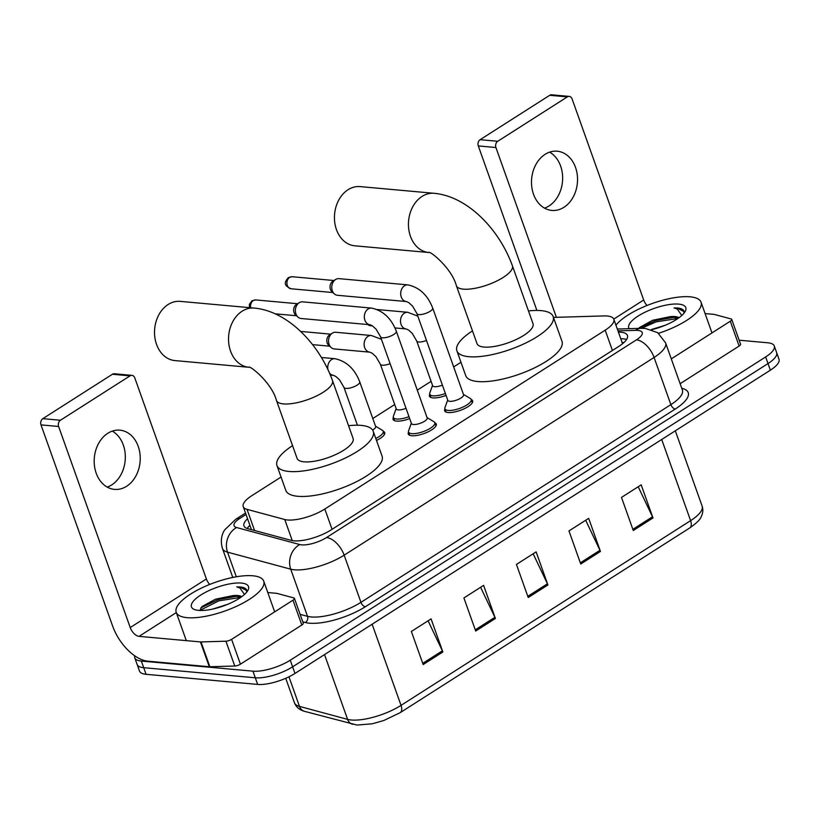 <?xml version="1.0" encoding="UTF-8"?>
<svg xmlns="http://www.w3.org/2000/svg" width="820" height="820" viewBox="0 0 820 820"><rect width="100%" height="100%" fill="white"/><g stroke="black" fill="none" stroke-linecap="round" stroke-linejoin="round"><path stroke-width="1.23" d="M409.682 418.6A14.862 4.838 160.4 0 1 396.583 421.101A14.862 4.838 160.4 0 1 393.087 419.379A14.862 4.838 160.4 0 1 393.395 417.482M446.059 395.394A14.862 4.838 160.4 0 1 432.96 397.895A14.862 4.838 160.4 0 1 429.465 396.183A14.862 4.838 160.4 0 1 429.772 394.276M471.203 399.555A14.862 4.838 160.4 0 1 472.638 400.826A14.862 4.838 160.4 0 1 464.417 408.657A14.862 4.838 160.4 0 1 448.13 412.521A14.862 4.838 160.4 0 1 444.635 410.799A14.862 4.838 160.4 0 1 444.952 408.903M434.825 422.761A14.862 4.838 160.4 0 1 436.271 424.032A14.862 4.838 160.4 0 1 428.05 431.863A14.862 4.838 160.4 0 1 411.763 435.727A14.862 4.838 160.4 0 1 408.257 434.005A14.862 4.838 160.4 0 1 408.575 432.109M281.055 477.045L251.863 495.659A27.87 9.071 -19.6 0 0 243.232 506.606A27.87 9.071 -19.6 0 0 247.025 509.353L284.755 519.521A27.87 9.071 -19.6 0 0 287.512 519.982A27.87 9.071 -19.6 0 0 324.833 509.015L605.191 330.173A27.87 9.071 -19.6 0 0 613.821 319.226A27.87 9.071 -19.6 0 0 603.909 315.925L553.459 317.412M460.963 362.276L453.665 366.929M431.084 381.341L417.288 390.135M394.707 404.537L372.792 418.518M383.278 431.34A14.862 4.838 160.4 0 1 384.713 432.622A14.862 4.838 160.4 0 1 376.493 440.442M247.558 518.752A27.87 9.071 -19.6 0 0 243.96 525.907A27.87 9.071 -19.6 0 0 247.753 528.664L291.141 540.349A27.87 9.071 -19.6 0 0 293.898 540.821A27.87 9.071 -19.6 0 0 331.218 529.843L618.813 346.388A27.87 9.071 -19.6 0 0 627.443 335.441A27.87 9.071 -19.6 0 0 618.413 332.12M739.138 340.197L767.735 342.78A27.87 9.071 160.4 0 1 774.285 345.999A27.87 9.071 160.4 0 1 765.654 356.946L290.26 660.202A27.87 9.071 160.4 0 1 252.939 671.17L141.347 661.063A27.87 9.071 160.4 0 1 134.787 657.855A27.87 9.071 160.4 0 1 134.746 655.816M774.285 345.999L779 359.242A27.87 9.071 160.4 0 1 770.37 370.179L294.974 673.445A27.87 9.071 160.4 0 1 257.654 684.413L146.062 674.306L143.705 667.685A27.87 9.071 160.4 0 1 137.145 664.466A27.87 9.071 160.4 0 0 143.705 667.685L255.297 677.791L143.705 667.685L141.347 661.063M294.974 673.445L292.617 666.824A27.87 9.071 160.4 0 1 255.297 677.791A27.87 9.071 160.4 0 0 292.617 666.824L768.012 363.567L292.617 666.824L290.26 660.202M776.642 352.62A27.87 9.071 160.4 0 1 768.012 363.567A27.87 9.071 160.4 0 0 776.642 352.62M620.771 338.742A27.87 9.071 160.4 0 1 626.572 339.48M247.189 528.49A27.87 9.071 160.4 0 1 249.915 525.374M638.206 486.752L652.495 516.784A7.431 4.049 57.5 0 1 652.976 517.943L641.189 484.845L621.499 497.412L633.276 530.509L652.976 517.943M585.675 520.259L599.963 550.302A7.431 4.049 57.5 0 1 600.445 551.45L588.668 518.353L568.967 530.919L580.745 564.016L600.445 551.45M428.091 620.791L442.38 650.824A7.431 4.049 57.5 0 1 442.861 651.982L431.074 618.885L411.373 631.451L423.161 664.548L442.861 651.982M480.612 587.284L494.911 617.316A7.431 4.049 57.5 0 1 495.393 618.475L483.605 585.377L463.905 597.944L475.692 631.041L495.393 618.475M533.143 553.766L547.442 583.809A7.431 4.049 57.5 0 1 547.914 584.967L536.136 551.87L516.436 564.426L528.223 597.534L547.914 584.967M146.062 674.306A27.87 9.071 160.4 0 1 139.502 671.088L134.787 657.855M252.806 575.784A46.443 15.119 160.4 0 1 263.733 581.144A46.443 15.119 160.4 0 1 238.036 605.591A46.443 15.119 160.4 0 1 187.144 617.665A46.443 15.119 160.4 0 1 176.218 612.304A46.443 15.119 160.4 0 1 201.904 587.858A46.443 15.119 160.4 0 1 252.806 575.784M227.734 604.299L212.78 609.055M241.09 597.144L232.88 595.627L215.404 599.225L202.017 606.564L199.813 610.459L218.807 600.834L240.711 597.411M232.88 595.627A20.992 6.837 160.4 0 1 237.759 595.535A20.992 6.837 160.4 0 1 241.695 596.704M198.573 610.377A30.278 9.86 160.4 0 1 194.33 609.465A30.278 9.86 160.4 0 1 203.801 593.219A30.278 9.86 160.4 0 1 241.377 583.071A30.278 9.86 160.4 0 1 247.896 590.39A30.278 9.86 160.4 0 1 226.996 604.606A30.278 9.86 160.4 0 1 198.573 610.377M246.615 592.235L246.666 590.062C245.949 588.34 243.817 587.304 240.25 586.966L236.734 586.884L239.942 588.012L244.483 594.449M237.943 596.048L218.335 599.522L200.849 607.845M246.758 590.625L240.352 587.264L236.734 586.884M112.289 431.115A29.725 22.97 -84.8 0 1 125.327 457.437A29.725 22.97 -84.8 0 1 111.735 484.907A29.725 22.97 -84.8 0 1 107.225 487.09M107.779 433.298A29.725 22.97 95.2 0 0 94.443 465.657A29.725 22.97 95.2 0 0 114.533 489.386A29.725 22.97 95.2 0 0 126.639 486.26A29.725 22.97 95.2 0 0 139.974 453.901A29.725 22.97 95.2 0 0 119.894 430.172A29.725 22.97 95.2 0 0 107.779 433.298M292.986 600.189A4.643 1.517 -19.6 0 0 294.421 598.364L303.267 623.19A4.643 1.517 160.4 0 1 301.821 625.014L292.986 600.189L231.588 639.354L240.424 664.179A4.643 1.517 160.4 0 1 234.766 666.024L209.848 666.752A4.643 1.517 160.4 0 1 209.295 666.742L147.877 661.176A37.156 20.254 57.5 0 1 112.596 625.957L41 424.883A4.643 3.587 -84.8 0 1 42.814 418.661L60.434 420.25A4.643 3.587 95.2 0 0 58.62 426.482L130.216 627.556A9.287 5.064 -122.5 0 0 139.041 636.361L200.449 641.916A4.643 1.517 -19.6 0 0 201.013 641.937L225.93 641.199A4.643 1.517 -19.6 0 0 231.588 639.354M301.821 625.014L240.424 664.179M209.695 584.455A9.287 5.064 -122.5 0 1 206.384 578.961L134.787 377.897A4.643 3.587 95.2 0 0 131.928 375.365A4.643 3.587 95.2 0 0 130.031 375.857L112.412 374.258L42.814 418.661M112.412 374.258A4.643 3.587 -84.8 0 1 114.308 373.766L131.928 375.365M130.031 375.857L60.434 420.25M294.421 598.364A4.643 1.517 -19.6 0 0 293.796 597.913L277.078 593.413A4.643 1.517 -19.6 0 0 276.617 593.332L267.781 592.532M180.236 301.37A29.725 22.97 95.2 0 0 168.12 304.497A29.725 22.97 95.2 0 0 154.785 336.846A29.725 22.97 95.2 0 0 174.865 360.574L248.757 367.268A29.725 22.97 -84.8 0 1 228.78 343.478A29.725 22.97 -84.8 0 1 242.125 311.2A29.725 22.97 -84.8 0 1 254.241 308.074L180.236 301.37M248.88 367.278L248.716 367.257C249.454 364.89 271.851 382.807 276.473 400.488L297.096 458.4A29.725 9.676 -19.6 0 0 304.087 461.834A29.725 9.676 -19.6 0 0 336.661 454.106A29.725 9.676 -19.6 0 0 353.102 438.464L332.479 380.541C319.441 344.267 287.748 311.098 254.241 308.074M348.561 425.713A51.096 16.636 160.4 0 1 361.21 425.395A51.096 16.636 160.4 0 1 373.233 431.289A51.096 16.636 160.4 0 1 344.974 458.185A51.096 16.636 160.4 0 1 288.988 471.469A51.096 16.636 160.4 0 1 276.965 465.575A51.096 16.636 160.4 0 1 292.555 445.66M373.233 431.289L382.069 456.115A51.096 16.636 160.4 0 1 353.809 483.011A51.096 16.636 160.4 0 1 297.824 496.295A51.096 16.636 160.4 0 1 285.811 490.391L276.965 465.575M360.144 186.601A29.725 22.97 95.2 0 0 348.039 189.727A29.725 22.97 95.2 0 0 334.704 222.076A29.725 22.97 95.2 0 0 354.783 245.805L428.665 252.498A29.725 22.97 -84.8 0 1 408.698 228.708A29.725 22.97 -84.8 0 1 422.044 196.431A29.725 22.97 -84.8 0 1 434.149 193.305L360.144 186.601M428.788 252.509L428.634 252.488C429.362 250.12 451.769 268.037 456.381 285.719L477.014 343.631A29.725 9.676 -19.6 0 0 484.005 347.065A29.725 9.676 -19.6 0 0 516.579 339.337A29.725 9.676 -19.6 0 0 533.02 323.695L512.397 265.772C499.349 229.497 467.656 196.328 434.149 193.305M528.48 310.944A51.096 16.636 160.4 0 1 541.128 310.626A51.096 16.636 160.4 0 1 553.141 316.52A51.096 16.636 160.4 0 1 524.882 343.416A51.096 16.636 160.4 0 1 468.896 356.7A51.096 16.636 160.4 0 1 456.883 350.806A51.096 16.636 160.4 0 1 472.474 330.89M553.141 316.52L561.987 341.345A51.096 16.636 160.4 0 1 533.728 368.241A51.096 16.636 160.4 0 1 477.742 381.526A51.096 16.636 160.4 0 1 465.719 375.621L456.883 350.806M371.552 308.094C383.032 310.575 391.294 318.283 396.316 331.229L427.189 417.944A8.364 2.726 160.4 0 1 422.566 422.341A8.364 2.726 160.4 0 1 413.413 424.514A8.364 2.726 160.4 0 1 411.445 423.55L380.562 336.835L376.175 329.291L372.393 325.827L370.045 324.74A8.364 6.457 -84.8 0 1 364.398 318.068A8.364 6.457 -84.8 0 1 368.149 308.976A8.364 6.457 -84.8 0 1 368.529 308.75A8.364 6.457 -84.8 0 1 371.552 308.094L302.601 301.852A8.364 6.457 -84.8 0 0 299.228 302.703A8.364 6.457 -84.8 0 0 299.197 302.723A8.364 6.457 -84.8 0 0 295.938 313.947A8.364 6.457 -84.8 0 0 297.937 317.053A8.364 6.457 -84.8 0 0 301.094 318.498L370.045 324.74M427.077 417.606L433.964 421.746A13.93 4.541 160.4 0 1 434.805 422.689A13.93 4.541 160.4 0 1 427.097 430.029A13.93 4.541 160.4 0 1 411.824 433.647A13.93 4.541 160.4 0 1 408.544 432.037A13.93 4.541 160.4 0 1 408.596 430.777L411.322 423.212M297.937 317.053L295.497 314.829A6.037 4.664 -84.8 0 1 294.052 312.574A6.037 4.664 -84.8 0 1 296.409 304.476A6.037 4.664 -84.8 0 1 296.43 304.456L299.228 302.703M407.929 284.888C419.409 287.369 427.661 295.077 432.693 308.023L463.566 394.738A8.364 2.726 160.4 0 1 458.944 399.135A8.364 2.726 160.4 0 1 449.78 401.308A8.364 2.726 160.4 0 1 447.822 400.344L416.939 313.63L412.552 306.085L408.77 302.631L406.423 301.545A8.364 6.457 -84.8 0 1 400.775 294.862A8.364 6.457 -84.8 0 1 404.526 285.77A8.364 6.457 -84.8 0 1 404.906 285.544A8.364 6.457 -84.8 0 1 407.929 284.888L338.978 278.646A8.364 6.457 -84.8 0 0 335.606 279.497A8.364 6.457 -84.8 0 1 335.606 279.497A8.364 6.457 -84.8 0 0 332.315 290.741A8.364 6.457 -84.8 0 0 334.314 293.847A8.364 6.457 -84.8 0 0 337.471 295.292L406.423 301.545M463.454 394.399L470.342 398.54A13.93 4.541 160.4 0 1 471.182 399.483A13.93 4.541 160.4 0 1 463.474 406.822A13.93 4.541 160.4 0 1 448.202 410.441A13.93 4.541 160.4 0 1 444.922 408.832A13.93 4.541 160.4 0 1 444.973 407.571L447.699 400.006M334.314 293.847L331.874 291.623A6.037 4.664 -84.8 0 1 330.429 289.368A6.037 4.664 -84.8 0 1 332.787 281.27A6.037 4.664 -84.8 0 1 332.807 281.25L335.606 279.497M327.969 369.615A8.364 6.457 -84.8 0 1 331.946 359.365A8.364 6.457 -84.8 0 1 334.97 358.709C346.45 361.189 354.711 368.897 359.734 381.843L375.642 426.523A8.364 2.726 160.4 0 1 372.618 430.08M375.529 426.185L382.417 430.326A13.93 4.541 160.4 0 1 383.247 431.269A13.93 4.541 160.4 0 1 375.796 438.485M406.023 408.319A8.364 2.726 160.4 0 1 398.233 409.897A8.364 2.726 160.4 0 1 396.265 408.924L380.357 364.244L375.97 356.7L372.188 353.246L369.84 352.159A8.364 6.457 -84.8 0 1 364.685 347.598A8.364 6.457 -84.8 0 1 368.323 336.159A8.364 6.457 -84.8 0 1 371.347 335.503L381.443 339.316M369.84 352.159L334.242 348.93A8.364 6.457 -84.8 0 1 331.085 347.485A8.364 6.457 -84.8 0 1 329.097 344.38A8.364 6.457 -84.8 0 1 332.387 333.135A8.364 6.457 -84.8 0 1 335.759 332.274L371.347 335.503M408.985 416.662A13.93 4.541 160.4 0 1 396.654 419.03A13.93 4.541 160.4 0 1 393.374 417.421A13.93 4.541 160.4 0 1 393.426 416.15L396.152 408.596M331.085 347.485L328.656 345.261A6.037 4.664 -84.8 0 1 327.211 343.006A6.037 4.664 -84.8 0 1 329.558 334.909A6.037 4.664 -84.8 0 1 329.589 334.888L332.387 333.135M442.4 385.113A8.364 2.726 160.4 0 1 434.61 386.691A8.364 2.726 160.4 0 1 432.642 385.718L416.734 341.038L412.347 333.494L408.565 330.04L406.218 328.953A8.364 6.457 -84.8 0 1 401.062 324.392A8.364 6.457 -84.8 0 1 404.701 312.953A8.364 6.457 -84.8 0 1 407.724 312.297L417.821 316.11M372.495 325.899L370.619 325.724A8.364 6.457 -84.8 0 1 367.77 324.535M445.362 393.457A13.93 4.541 160.4 0 1 433.032 395.824A13.93 4.541 160.4 0 1 429.752 394.215A13.93 4.541 160.4 0 1 429.803 392.954L432.529 385.39M549.595 152.151A29.725 22.97 -84.8 0 1 562.643 178.473A29.725 22.97 -84.8 0 1 549.041 205.943A29.725 22.97 -84.8 0 1 544.531 208.126M545.095 154.334A29.725 22.97 95.2 0 0 531.76 186.693A29.725 22.97 95.2 0 0 551.839 210.422A29.725 22.97 95.2 0 0 563.945 207.296A29.725 22.97 95.2 0 0 577.28 174.937A29.725 22.97 95.2 0 0 557.2 151.208A29.725 22.97 95.2 0 0 545.095 154.334M730.292 321.225A4.643 1.517 -19.6 0 0 731.727 319.4L740.573 344.226A4.643 1.517 160.4 0 1 739.127 346.05L730.292 321.225L671.283 358.873M739.127 346.05L680.128 383.688M536.885 310.442L478.306 145.919A4.643 3.587 -84.8 0 1 480.12 139.687L497.74 141.286A4.643 3.587 95.2 0 0 495.926 147.518L556.39 317.319M647 305.481A9.287 5.064 -122.5 0 1 643.69 299.997L572.093 98.933A4.643 3.587 95.2 0 0 569.234 96.401A4.643 3.587 95.2 0 0 567.337 96.883L549.718 95.294L480.12 139.687M549.718 95.294A4.643 3.587 -84.8 0 1 551.614 94.802L569.234 96.401M567.337 96.883L497.74 141.286M731.727 319.4A4.643 1.517 -19.6 0 0 731.102 318.949L714.384 314.439A4.643 1.517 -19.6 0 0 713.923 314.367L705.087 313.568M615.953 325.222A46.443 15.119 160.4 0 1 690.112 296.819A46.443 15.119 160.4 0 1 701.038 302.18A46.443 15.119 160.4 0 1 658.573 333.299M665.04 325.335L651.223 329.568M678.396 318.18L670.186 316.663L652.71 320.261L639.323 327.6M670.186 316.663A20.992 6.837 160.4 0 1 675.065 316.571A20.992 6.837 160.4 0 1 679.001 317.74M629.145 328.676A30.278 9.86 160.4 0 1 644.397 312.522A30.278 9.86 160.4 0 1 678.683 304.107A30.278 9.86 160.4 0 1 685.202 311.426A30.278 9.86 160.4 0 1 651.685 329.712M683.921 313.271L683.972 311.087C683.255 309.376 681.123 308.34 677.556 308.002L674.04 307.92L677.248 309.048L681.789 315.485M675.249 317.084L655.641 320.558L638.821 328.389M678.017 318.447L656.113 321.87L641.394 328.318M684.064 311.661L677.658 308.299L674.04 307.92M292.258 540.595L284.755 519.521M622.564 343.713A27.87 18.563 88.3 0 0 622.544 343.723L613.821 319.226M332.059 529.31L324.833 509.015M254.559 530.489L247.025 509.353M612.417 350.468L605.191 330.173M246.031 514.447L239.829 518.404A18.583 6.047 -19.6 0 0 236.611 527.537L299.792 544.552A18.583 6.047 -19.6 0 0 301.637 544.87A18.583 6.047 -19.6 0 0 326.514 537.551L636.443 339.849A18.583 6.047 -19.6 0 0 637.827 330.409A18.583 6.047 -19.6 0 0 635.582 330.347L617.962 330.87M635.582 330.347A18.583 12.382 88.3 0 1 640.932 328.328L645.391 328.451L657.701 332.674L665.594 342.873A37.156 12.095 160.4 0 1 654.083 357.458L344.154 555.171A37.156 12.095 160.4 0 1 294.401 569.797A37.156 12.095 160.4 0 1 290.721 569.172L307.51 616.332A37.156 12.095 -19.6 0 0 311.19 616.958A37.156 12.095 -19.6 0 0 360.954 602.331L670.873 404.629A37.156 12.095 -19.6 0 0 682.383 390.033L682.394 390.053M681.768 388.301A41.799 13.612 160.4 0 1 675.28 409.026L365.361 606.739A4.643 2.532 57.5 0 1 360.954 602.331L344.154 555.171A18.583 10.127 -122.5 0 0 326.514 537.551M365.361 606.739A41.799 13.612 160.4 0 1 309.386 623.19A41.799 13.612 160.4 0 1 305.245 622.493L302.775 621.826M252.939 671.17L257.654 684.413M765.654 356.946L770.37 370.179M299.792 544.552A18.583 15.898 105.1 0 0 290.721 569.172L227.529 552.147L236.303 576.788M236.611 527.537A18.583 15.898 105.1 0 0 227.529 552.147A37.156 12.095 160.4 0 1 222.466 548.477L232.777 577.444M300.11 614.344L307.51 616.332A4.643 3.977 -74.9 0 1 305.245 622.493M636.443 339.849A18.583 10.127 -122.5 0 1 654.083 357.458L670.873 404.629A4.643 2.532 57.5 0 0 675.28 409.026M239.829 518.404A18.583 10.127 -122.5 0 0 235.729 519.285L224.69 529.874C223.183 532.077 219.545 538.72 222.466 548.477M288.947 676.797L299.495 706.409L347.598 719.376A37.156 12.095 -19.6 0 0 351.278 720.001A37.156 12.095 -19.6 0 0 401.031 705.364A9.287 5.064 57.5 0 1 400.16 712.672L383.77 720.514L372.29 723.793L357.007 725.054L304.568 711.35C299.505 709.966 296.133 707.106 294.431 702.75A37.156 12.095 -19.6 0 0 299.495 706.409A9.287 7.944 105.1 0 0 304.568 711.35M352.661 724.306A9.287 7.944 105.1 0 1 347.598 719.376L324.525 654.596M372.136 624.215L401.031 705.364L690.604 520.649A37.156 12.095 -19.6 0 0 702.115 506.053C703.334 509.702 702.976 513.361 701.018 517.041C700.239 519.531 696.477 523.17 689.722 527.947A9.287 5.064 -122.5 0 0 690.604 520.649L661.709 439.499M547.442 583.809L527.793 596.335M494.911 617.316L475.262 629.842M442.38 650.824L422.741 663.359M599.963 550.302L580.324 562.827M652.495 516.784L632.855 529.32M206.384 578.961L130.216 627.556M176.31 612.581L139.041 636.361M209.295 666.742L200.449 641.916M58.62 426.482L41 424.883M201.013 641.937L209.848 666.752M234.766 666.024L225.93 641.199M276.473 400.488A29.725 9.676 -19.6 0 0 283.464 403.911A29.725 9.676 -19.6 0 0 323.275 392.216A29.725 9.676 -19.6 0 0 332.479 380.541M456.381 285.719A29.725 9.676 -19.6 0 0 463.382 289.142A29.725 9.676 -19.6 0 0 503.183 277.447A29.725 9.676 -19.6 0 0 512.397 265.772M250.684 307.746A6.037 4.664 -84.8 0 1 253.298 300.571A6.037 4.664 -84.8 0 1 255.758 299.935L297.598 303.728M249.413 307.633L249.382 304.353L251.965 300.858A6.037 3.29 57.5 0 1 253.298 300.571M396.316 331.229A8.364 2.726 160.4 0 1 394.082 334.273A8.364 2.726 160.4 0 1 382.53 337.799A8.364 2.726 160.4 0 1 380.562 336.835M292.135 276.729L288.343 277.652C283.505 283.054 284.478 285.811 291.038 288.763A6.037 4.664 -84.8 0 1 286.959 283.935A6.037 4.664 -84.8 0 1 289.675 277.365A6.037 4.664 -84.8 0 1 292.135 276.729L333.976 280.522M288.343 277.652A6.037 3.29 57.5 0 1 289.675 277.365M432.693 308.023A8.364 2.726 160.4 0 1 430.459 311.067A8.364 2.726 160.4 0 1 418.907 314.593A8.364 2.726 160.4 0 1 416.939 313.63M359.734 381.843A8.364 2.726 160.4 0 1 357.499 384.887A8.364 2.726 160.4 0 1 345.948 388.413A8.364 2.726 160.4 0 1 343.98 387.45L339.593 379.906L335.81 376.452L333.463 375.365A8.364 6.457 -84.8 0 1 329.537 373.069M390.105 363.639A8.364 2.726 160.4 0 1 382.325 365.207A8.364 2.726 160.4 0 1 380.357 364.244M426.482 340.433A8.364 2.726 160.4 0 1 418.702 342.002A8.364 2.726 160.4 0 1 416.734 341.038M643.69 299.997L613.77 319.093M495.926 147.518L478.306 145.919M250.028 525.681L248.255 527.076M623.969 342.493L622.124 342.545M251.443 529.659L243.232 506.606M665.594 342.873L682.383 390.033M245.528 513.043L235.729 519.285M640.932 328.328L617.306 329.025M689.722 527.947L400.16 712.672M702.115 506.053L675.321 430.818M294.431 702.75L285.729 678.294M263.733 581.144L274.669 611.874M176.218 612.304L186.304 640.635M434.805 422.689L435.953 425.928M408.544 432.037L409.703 435.287M275.161 313.824L296.512 315.751M255.758 299.935L251.965 300.858M471.182 399.483L472.33 402.733M444.922 408.832L446.08 412.081M291.038 288.763L332.889 292.545M333.463 375.365L330.378 375.078M383.247 431.269L384.406 434.518M357.428 425.211L343.98 387.45M334.97 358.709L321.45 357.479M300.591 331.423L330.757 334.16M393.374 417.421L394.533 420.66M312.574 344.636L329.671 346.183M406.218 328.953L394.963 327.928M407.724 312.297L377.251 309.54M429.752 394.215L430.91 397.454M701.038 302.18L711.975 332.91"/></g></svg>
